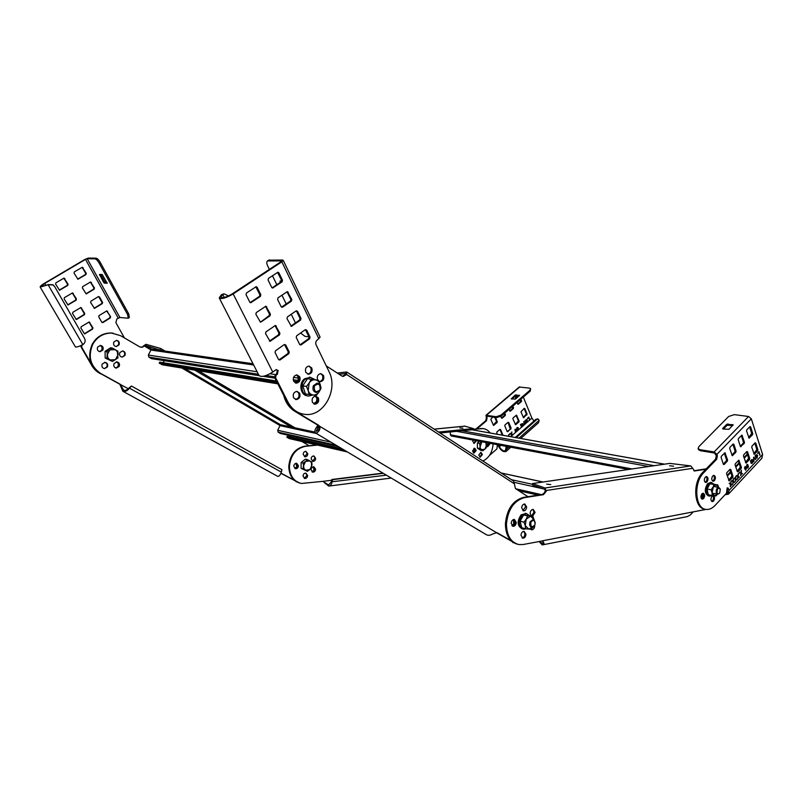 <?xml version="1.0" encoding="UTF-8"?>
<svg xmlns="http://www.w3.org/2000/svg" width="803" height="803" viewBox="0 0 803 803"><rect width="100%" height="100%" fill="white"/><g stroke="black" fill="none" stroke-linecap="round" stroke-linejoin="round"><path stroke-width="1.2" d="M532.489 484.972L532.53 483.557L669.792 463.401L690.751 465.911L545.026 488.013L544.986 489.459L532.489 484.972M532.53 483.557L545.026 488.013L546.191 491.396L543.43 494.678L524.409 497.659C513.88 500.721 507.887 509.554 506.432 524.158C506.743 535.792 510.949 542.597 519.029 544.595L523.235 544.504L542.778 540.861L544.032 543.44L542.206 544.926L539.044 541.473M315.559 432.998L486.026 534.507C487.933 535.701 490.031 535.571 492.319 534.125L496.866 532.61L517.132 544.143C509.554 541.724 505.639 534.969 505.398 523.887C506.844 509.303 512.836 500.47 523.375 497.418L542.386 494.437L544.554 492.721L545.257 490.633L692.728 468.31L690.751 465.911M545.257 490.633L544.986 489.459M705.827 469.243L694.465 470.98L692.728 468.31M542.758 544.815L687.187 516.64L690.209 515.044L693.18 511.882L706.078 509.403M702.776 493.263L703.599 495.652L701.732 498.924L702.565 498.382C703.85 496.465 703.93 494.758 702.776 493.263M511.19 523.335C511.501 520.836 512.565 519.541 514.372 519.431L516.269 522.442C515.958 524.941 514.894 526.236 513.077 526.336L511.19 523.335M521.659 507.857C521.96 505.408 522.994 504.133 524.76 504.013L526.668 507.034C526.366 509.493 525.333 510.768 523.556 510.879L521.659 507.857M531.124 515.857L530.141 513.247C530.442 510.808 531.466 509.534 533.212 509.423L535.089 512.414L532.58 516.219M520.976 535.24C521.288 532.74 522.351 531.445 524.148 531.355L525.975 534.316C525.664 536.805 524.61 538.1 522.803 538.191L520.976 535.24M534.708 525.323L534.728 525.965C534.427 528.424 533.383 529.709 531.616 529.809L530.452 529.117M531.536 515.958L534.045 512.163L532.861 509.413M522.111 537.93C523.757 537.588 524.7 536.294 524.941 534.035L523.807 531.335M522.863 510.638L525.634 506.783L524.409 504.003M515.235 522.171L514.04 519.421L514.853 523.947L512.374 526.075C514.04 525.744 514.994 524.439 515.235 522.171M530.924 529.548L533.553 526.738L530.924 529.548M540.007 541.282L541.995 543.47L543.209 542.386L542.597 540.841M706.228 468.832L693.842 470.769M701.28 498.392L702.555 495.451L702.173 493.594M673.587 466.202L669.642 465.79L673.587 466.202M550.778 484.59L546.652 484.139L550.778 484.59M440.034 432.998L473.308 429.625L473.328 428.561L438.589 432.054M473.328 428.561L464.807 426.162M473.318 429.163L483.296 428.611M281 473.198L299.79 483.085C292.844 480.816 289.17 475.326 288.769 466.593C289.833 455.07 295.213 448.255 304.879 446.147L316.914 444.942M297.803 465.579L296.508 463.271L297.481 466.975L295.062 468.571L297.803 465.579M314.957 469.022L313.702 466.754L314.646 470.407L312.297 471.993L314.957 469.022M489.087 443.979L488.977 443.095L488.154 446.147L487.21 446.578L489.087 443.979M304.478 456.646L307.137 453.685L305.813 451.356M473.78 443.286L475.707 440.586M304.277 478.347L306.997 475.356L305.742 473.087M479.762 457.027L481.69 454.398L480.696 452.35M312.407 461.203L315.037 458.242L313.742 455.933M475.506 450.332L474.483 448.255C475.798 449.449 475.818 450.874 474.553 452.531L473.559 452.962L475.506 450.332M490.131 432.988C488.224 430.378 485.845 428.902 482.984 428.571L473.318 429.364M482.884 461.002C489.037 458.011 492.44 452.3 493.102 443.868M476.41 440.717L474.222 443.417L472.746 441.198L472.967 440.064M478.769 454.98L480.947 452.35L482.392 454.538L480.204 457.168L478.769 454.98M486.498 443.216L486.819 442.684M489.679 443.226L489.79 444.109L487.642 446.709L486.578 445.986M472.545 450.895L474.744 448.265L476.199 450.463L474.001 453.103L472.545 450.895M331.749 480.244L322.826 481.358L328.537 484.942L331.388 481.85L331.92 479.481L332.583 479.662L332.051 482.031C331.529 484.48 330.404 485.835 328.648 486.106L323.147 481.338M386.363 475.165L331.388 481.85M331.92 479.481L382.941 473.128M383.292 473.328L332.583 479.662M322.826 481.358L301.396 483.466C293.898 481.579 289.903 476.008 289.411 466.764C290.485 455.231 295.855 448.405 305.531 446.307L317.566 445.093M303.163 454.327C303.404 452.39 304.337 451.406 305.963 451.366L307.79 453.836C307.559 455.783 306.616 456.766 304.979 456.797L303.163 454.327M311.122 458.904C311.353 456.967 312.277 455.984 313.903 455.953L315.689 458.403C315.459 460.34 314.525 461.323 312.899 461.344L311.122 458.904M311.765 467.697L313.853 466.764L315.609 469.193C315.368 471.15 314.425 472.134 312.789 472.144L311.042 469.725L311.403 468.249M293.778 466.272C294.018 464.305 294.972 463.301 296.648 463.281L298.455 465.74C298.204 467.717 297.251 468.711 295.574 468.731L293.778 466.272M303.032 476.089C303.273 474.121 304.227 473.128 305.893 473.108L307.639 475.537C307.398 477.514 306.435 478.508 304.769 478.508L303.032 476.089M459.908 427.939L462.869 428.18L459.908 427.939M451.256 435.939L450.322 434.794L450.383 431.944M337.27 373.044L346.595 372.01L345.882 373.525L339.127 374.248M342.469 376.276L345.601 374.328L346.595 374.469L343.293 376.416L341.697 375.914L326.269 365.907M345.601 374.328L345.993 373.596M346.595 372.01L346.595 374.469L514.332 483.797L513.569 481.067M527.962 496.696L515.456 488.585L514.332 483.797M284.653 395.558C286.51 402.704 290.194 407.994 295.685 411.437L318.44 425.138C320.106 426.383 320.377 428.16 319.253 430.478C317.597 432.697 316.262 433.479 315.268 432.827C314.385 431.773 314.826 429.866 316.613 427.086L317.998 425.329M296.839 374.911C299.067 376.055 299.71 378.012 298.756 380.763L295.574 383.001C298.656 382.218 299.72 380.1 298.776 376.657L296.839 374.911M315.619 396.09C317.707 397.224 318.289 399.131 317.366 401.781L314.194 404.029C317.245 403.257 318.309 401.159 317.396 397.746L315.619 396.09M318.59 425.991L316.211 431.382L318.881 429.424C319.594 427.608 319.122 426.112 317.466 424.938L294.721 411.246C289.231 407.814 285.557 402.534 283.7 395.387M295.113 382.8L297.783 380.612C298.696 378.163 298.214 376.276 296.337 374.961M313.732 403.809L316.392 401.61C317.265 399.262 316.844 397.435 315.107 396.13M319.233 428.29L316.613 427.086M495.893 532.359L516.098 543.852M511.923 525.694L513.82 523.676L513.458 519.541M294.059 428.651L194.798 370.143M161.634 350.59L145.383 345.461L145.985 344.306L160.65 348.482L160.048 349.656M295.002 427.818L198.311 370.715M165.057 351.082L160.65 348.482M141.328 347.388L144.189 345.942L142.693 347.147L139.933 346.976L120.55 335.664L111.466 333.054C103.346 333.135 97.113 336.889 92.767 344.306C87.728 356.532 90.348 366.238 100.636 373.425L120.43 384.376L123.552 390.097C125.238 390.79 127.075 390.067 129.062 387.959L131.451 386.032L129.634 388.08C127.175 391.001 124.917 392.055 122.849 391.242L119.858 384.256L100.074 373.315C89.795 366.138 87.176 356.442 92.215 344.226C96.561 336.808 102.784 333.064 110.904 332.984L113.042 333.165M299.138 482.904L280.95 473.328M102.302 349.957C103.095 347.799 102.483 346.284 100.455 345.431L102.272 346.826C103.125 349.546 102.202 351.132 99.482 351.614L102.302 349.957M118.613 366.339C119.406 363.91 118.643 362.404 116.325 361.802L118.583 363.247C119.416 365.957 118.483 367.543 115.773 367.995L118.613 366.339M311.996 471.813L313.993 470.237L313.351 466.764M116.244 346.585L118.422 344.868C119.195 342.71 118.583 341.205 116.576 340.362C118.985 340.944 119.788 342.469 118.985 344.949L116.244 346.585C113.865 346.003 113.072 344.477 113.865 341.998L116.586 340.362M104.51 368.617C102.182 368.005 101.409 366.479 102.212 364.05L105.083 362.384C107.431 362.996 108.204 364.512 107.401 366.951L104.51 368.617L106.839 366.851C107.642 364.411 106.869 362.896 104.52 362.283M122.146 357.124C119.818 356.532 119.055 355.016 119.848 352.577L122.598 350.941C124.937 351.523 125.72 353.039 124.927 355.488L122.146 357.124L124.355 355.398C125.127 353.27 124.535 351.784 122.578 350.941M294.771 468.4L296.839 466.804L296.156 463.271M309.115 445.725L301.838 441.469M123.17 391.422L277.637 476.309C278.902 476.711 280.147 475.316 281.361 472.124L281.923 469.675L131.451 386.032M281.361 472.124L129.062 387.959M114.076 363.558L116.897 361.902C119.215 362.504 119.978 364.01 119.185 366.439L116.335 368.095C114.036 367.483 113.273 365.967 114.076 363.558M97.645 347.077L100.445 345.431C102.864 346.013 103.677 347.558 102.864 350.048L100.044 351.704C97.635 351.102 96.842 349.566 97.645 347.077M143.596 345.852L145.985 344.306M151.887 349.275L145.383 345.461L144.189 345.942L151.004 349.937M338.334 446.558L280.377 433.459L278.159 432.175L277.728 430.308L279.976 425.63L281.401 424.887M290.144 436.973L290.706 435.798M347.358 451.938L289.411 438.619L286.852 437.223L287.273 436.32L342.098 448.797M286.852 437.223L344.989 450.523M259.128 375.684L151.516 358.65L148.876 357.124L148.344 355.056L150.944 350.048L152.51 349.275M163.23 362.725L164.284 360.677M277.838 383.824L162.367 364.803L159.195 363.117L159.697 362.153L276.413 381.003M263.133 376.316L274.987 378.193M293.607 381.144L297.06 381.686M159.195 363.117L277.085 382.338M314.304 386.082C314.053 391.884 315.981 393.099 320.096 389.716C320.357 383.914 318.43 382.71 314.304 386.082M313.401 385.691C312.277 389.425 313.27 391.703 316.402 392.547L320.196 389.967C321.33 386.223 320.317 383.944 317.165 383.121L313.401 385.691M530.833 522.161C530.552 527.029 531.937 527.902 534.969 524.76C535.26 519.902 533.875 519.029 530.833 522.161M535.34 522.964L533.202 519.4L530.05 521.82C529.187 524.74 529.749 526.567 531.737 527.3L534.818 525.082M513.709 523.927L513.498 519.581M112.36 348.05L110.573 347.779L105.093 351.312L106.869 351.594L107.893 357.877L109.931 359.925L115.441 359.704L118.131 354.585L117.88 351.212L112.36 348.05L109.84 349.847L107.12 354.996L106.94 358.319L112.49 361.45L117.941 357.887L117.368 351.714L115.341 349.666L109.84 349.847L106.869 351.594M112.49 361.45L105.163 358.018L105.093 351.312M105.163 358.018L106.94 358.319M307.499 459.647L305.451 459.125L301.125 462.518L303.173 463.05L303.976 468.51L305.541 470.177L309.828 469.675L311.996 465.067L311.765 462.086L307.499 459.647L305.592 461.404L303.414 466.041L303.143 468.902L307.429 471.321L311.725 467.908L311.444 462.608L309.888 460.932L305.592 461.404L303.173 463.05M307.429 471.321L301.095 468.36L301.125 462.518M301.095 468.36L303.143 468.902M717.049 492.64C717.752 494.106 718.655 494.186 719.749 492.891L720.281 489.198C718.183 487.331 717.109 488.485 717.049 492.64M720.14 488.816L718.725 487.421C716.688 488.013 715.895 489.82 716.336 492.861L717.741 494.236L719.388 493.323M479.361 441.279L477.464 442.915L479.662 443.336L480.284 448.184L481.489 449.68L484.861 449.289L486.618 445.223L486.407 442.604M477.353 448.094L479.552 448.526L482.874 450.724L480.676 450.292L477.353 448.094L477.464 442.915M482.874 450.724L486.287 447.753L485.956 442.523M479.662 443.336L481.83 441.74L479.552 448.526M315.268 379.719L310.37 377.34L305.823 378.815C299.208 383.212 301.516 396.1 308.864 396.02L312.879 394.976M307.569 395.829C300.362 395.608 298.294 382.971 304.789 378.665L310.6 377.35M100.164 262.24C98.689 259.77 97.304 258.405 96.009 258.154L88.3 258.074L84.937 259.389L44.235 283.429C41.495 285.095 40.13 286.29 40.16 287.022L48.039 284.784L41.937 286.621L41.455 286.38L44.767 283.459L85.489 259.399L87.176 258.737L94.874 258.827C96.169 259.088 97.554 260.453 99.03 262.912L100.164 262.24L128.731 313.913L129.333 317.526L128.289 318.199M124.435 337.933L115.903 322.696L116.796 319.022L119.898 317.486L128.239 318.219L127.627 314.605L99.03 262.912M83.783 343.875L82.067 345.2L81.615 347.067L92.455 365.797C94.864 369.852 98.187 372.722 102.423 374.419M110.593 316.713L110.292 317.938L102.975 322.545L101.8 322.244L98.749 316.834L99.05 315.599L106.839 310.881L110.593 316.713L106.628 310.912M98.337 296.628L99.512 296.959L102.573 302.41L102.272 303.644L94.443 308.352L90.609 302.43L90.91 301.195L98.337 296.628M86.272 293.858L94.162 289.18L94.463 287.946L90.578 281.963L82.679 286.621L82.368 287.865L86.132 293.848M84.696 333.877L92.636 329.059L92.937 327.815L89.123 321.963L81.163 326.771L80.862 328.015L84.526 333.857M68.084 304.919L76.144 300.151L76.446 298.907L72.501 292.904L64.431 297.642L64.12 298.907L67.924 304.899M76.446 319.484L84.435 314.686L84.737 313.441L80.862 307.519L72.842 312.287L72.541 313.541L76.275 319.464M78.011 279.193L85.951 274.556L86.262 273.311L82.307 267.258L74.348 271.876L74.037 273.13L77.871 279.183M59.643 290.174L67.753 285.446L68.064 284.192L64.039 278.119L55.909 282.827L55.598 284.091L59.482 290.164M115.752 367.985L116.335 368.095M99.482 351.614L100.044 351.704M47.849 284.563L52.827 284.744L54.684 286.631L84.586 338.525C85.68 340.964 85.098 342.991 82.819 344.607L82.679 344.688C79.457 346.354 77.048 347.137 75.472 347.016L40.23 287.153M53.048 284.955L48.039 284.784M101.871 374.308C97.635 372.622 94.312 369.751 91.903 365.696L81.063 346.986L81.153 345.451M85.931 293.788L93.6 289.15L93.901 287.916L90.368 282.004M88.922 321.983L92.385 327.744L92.074 328.989L84.345 333.787M67.743 304.849L75.592 300.111L75.904 298.867L72.3 292.924M76.094 319.403L83.883 314.635L84.185 313.391L80.661 307.539M59.292 290.114L67.211 285.416L67.522 284.162L63.838 278.149M77.67 279.133L85.399 274.536L85.7 273.291L82.097 267.299M94.092 308.272L101.71 303.594L102.011 302.37L98.548 296.538M102.172 322.585L109.73 317.888L110.021 316.653M115.491 367.894C118.011 367.272 118.854 365.686 118.021 363.147L116.606 361.892M99.201 351.523C101.73 350.891 102.573 349.295 101.71 346.745L100.174 345.431M102.252 274.516L107.19 283.268L104.45 283.148L103.627 282.345L99.522 274.435L102.252 274.516M107.08 282.546L104.741 281.662L100.736 274.455M52.827 284.744L53.791 285.507M529.257 515.385L526.346 513.569L522.231 515.125C517.925 521.609 518.326 526.316 523.436 529.247L525.965 528.826M522.542 529.016L522.321 528.956C517.212 526.025 516.811 521.318 521.127 514.843L526.106 513.508M713.837 484.169L711.558 482.583L708.718 483.878C705.375 489.609 705.666 493.694 709.591 496.134L711.779 495.441M709.129 496.043L708.467 495.913C704.542 493.474 704.251 489.388 707.594 483.667L710.876 482.462M515.265 437.484L535.772 419.407L538.261 419.176L539.154 420.451L538.502 422.739L520.735 438.458M523.335 397.094L531.917 418.142L534.005 420.963M485.986 415.271L496.254 416.727L500.911 415.161L529.85 390.328L530.642 388.732L529.619 388.15L519.24 387.006L485.986 415.271L486.397 417.801L485.765 420.672L486.467 420.782L477.092 428.792M476.139 428.882L485.765 420.672M506.994 446.498L506 451.507C503.431 452.209 500.992 450.573 498.683 446.588L497.91 444.782M486.889 446.358L488.284 442.965M473.238 452.751L473.85 452.39L474.111 448.335M496.344 422.468L497.047 422.589L497.248 421.635L496.545 421.515L493.243 425.128M496.545 421.515L494.758 417.299M504.796 413.013L505.248 415.522L502.156 418.182L501.474 418.002L504.545 415.402L504.314 413.425M517.724 404.07L520.685 401.52L520.464 399.553M523.235 417.49L526.387 413.987L524.088 408.396M510.186 428.872L508.038 422.318L508.751 422.458L511.099 428.059L507.827 431.673L507.155 431.502L510.889 428.993M515.245 424.466L518.427 420.923L516.108 415.312M502.307 435.166L499.878 429.384L500.59 429.535L503.009 435.296M509.654 411.016L512.665 408.426L512.434 406.448M506.583 449.248L505.8 448.887L505.328 450.724C503.24 451.296 501.263 449.961 499.386 446.729L498.613 444.912M528.856 417.078L529.689 420.11L528.695 417.68L527.441 418.313L528.856 417.078M527.36 422.107L525.855 422.338L527.33 421.515L526.979 419.849L525.814 420.391L525.824 421.384L526.638 421.143L525.694 421.966L525.072 420.441L527.009 419.397L527.521 421.876M523.877 421.434L525.764 423.552L523.927 422.097L523.947 425.148L523.877 421.434M522.723 426.172L521.217 426.413L522.703 425.58L522.341 423.914L521.277 424.275L521.177 425.449L522 425.209L521.057 426.032L520.424 424.506L522.562 423.572L522.883 425.941M518.417 429.966L517.262 430.027L518.316 429.013L518.166 428.471L516.961 429.203L516.881 427.608L518.065 427.517L518.527 429.776M516.55 431.602L515.365 431.693L514.904 429.434L516.199 429.163L516.66 431.412M511.682 434.072L512.976 434.784L511.641 434.533L511.18 436.36L511.35 434.363L509.985 433.6L511.37 433.871L511.842 431.974L511.682 434.072L511.692 432.114M508.329 436.24L508.781 434.654L508.65 436.3M497.348 444.671L496.947 448.867L489.479 455.431M530.642 388.732L530.201 391.191L501.283 416.034L496.615 417.6L486.648 416.074L487.09 417.911L486.467 420.782M524.148 408.346L524.811 408.526L527.089 414.097L523.576 417.761L520.936 411.889L524.148 408.346M515.606 398.95L515.586 397.455L517.544 395.779M517.062 402.474L518.015 404.331M520.956 399.131L521.398 401.62L518.065 404.331M507.155 431.502L504.796 425.891L504.997 424.948L508.078 422.278L508.751 422.458M512.906 418.855L513.107 417.911L516.47 415.161L519.139 421.043L518.929 421.976L515.586 424.737L512.906 418.855M497.117 434.242L496.796 432.064L499.908 429.364L500.59 429.535M512.926 406.027L513.368 408.526L510.306 411.166L508.982 409.42M501.474 418.002L500.801 416.396M492.751 416.968L490.804 419.407L493.534 425.389M497.047 422.589L493.584 425.399M497.248 421.635L495.461 417.409M509.544 433.991L509.393 434.694L509.544 433.991M519.069 395.989L515.506 395.929L511.912 399.001M511.22 398.9L515.155 395.076L519.611 395.347L515.476 399.071L511.22 398.9M505.8 448.887L506.131 446.338M535.772 419.407L537.608 418.905M536.555 419.728L516.229 437.655M508.51 436.28L508.63 434.794M511.2 436.2L512.625 435.096M511.401 436.029L511.641 434.533M512.525 435.035L523.947 425.148M512.836 434.754L511.531 434.052M510.306 433.329L511.37 433.871M515.827 431.562L514.954 429.956L515.727 429.284L515.114 430.207L516.118 431.552L515.727 429.284M517.293 428.953L516.841 428.17L517.604 427.648L516.971 428.34L517.614 428.912L517.604 427.648M521.86 425.188L521.006 425.931M523.937 425.018L525.473 423.803M524.098 424.867L523.927 422.097M525.403 423.723L529.689 420.11M525.624 423.522L523.807 421.495M526.497 421.113L525.654 421.856M529.649 419.999L531.917 418.142M529.839 419.828L528.755 417.169M527.531 418.554L528.695 417.68M320.477 385.872L318.45 380.21L315.198 379.809C312.799 379.608 310.791 380.642 309.185 382.931L306.445 386.464L308.151 390.559C309.095 393.149 310.761 394.634 313.14 395.006L316.392 395.357L319.112 391.854L321.049 388.22L320.136 384.276C319.213 381.696 317.566 380.21 315.198 379.809L311.162 379.287L309.185 382.931L308.151 390.559L309.095 394.514L313.14 395.006C315.539 395.176 317.526 394.132 319.112 391.854L319.664 390.86M309.095 394.514L305.411 393.882L302.771 385.862L307.469 378.725L311.162 379.287M302.771 385.862L306.445 386.464M307.469 378.725L318.45 380.21M532.861 516.289L527.601 515.917L526.206 519.15L525.232 525.594L525.664 528.796L521.739 527.752L520.053 521.167L523.666 514.934L532.861 516.289L534.115 519.772L530.642 516.209L526.206 519.15L523.988 522.181L525.232 525.594L528.705 529.057L530.934 529.107L532.359 527.29M523.666 514.934L527.601 515.917M520.053 521.167L523.988 522.181M525.664 528.796L528.705 529.057L532.269 527.31M530.703 525.403L529.99 525.855M296.809 466.864L295.875 463.321M717.731 484.902L713.867 484.47L712.08 492.751L712.231 495.531L708.256 494.748L707.122 489.027L709.892 483.717L717.731 484.902L718.605 487.401L716.216 484.761L712.903 487.21L711.107 489.8L712.08 492.751L714.58 495.812L716.105 495.923L717.41 494.176M709.892 483.717L713.867 484.47M707.122 489.027L711.107 489.8M712.231 495.531L714.58 495.812L717.38 494.176M473.76 448.496L474.372 448.616M268.724 260.162L282.586 260.042L283.198 260.292L281.843 261.828L233.171 293.938C226.034 298.054 221.397 299.389 219.239 297.923L221.397 294.771L223.354 293.968M269.366 269.396L267.67 265.903C266.536 263.404 266.486 261.758 267.519 260.955L281.251 260.915L280.879 261.808L232.228 293.878C226.436 297.23 222.672 298.304 220.915 297.12L222.662 294.56L221.397 294.771M219.339 298.134L259.028 375.483C261.366 377.38 265.944 376.236 272.749 372.06L275.881 369.812L277.979 370.354L277.467 374.158L276.132 375.121L275.559 377.601L287.906 401.962C292.021 409.56 297.903 413.726 305.572 414.448C323.99 416.486 338.495 389.345 328.939 371.438L316.101 344.878C315.378 342.961 315.75 341.345 317.205 340.05L320.086 337.099M293.577 397.746C292.633 394.183 293.768 392.055 296.969 391.372L299.649 393.229C300.583 396.802 299.449 398.92 296.227 399.593L293.577 397.746M305.782 372.381C304.849 368.888 305.933 366.79 309.025 366.078L311.775 367.985C312.698 371.478 311.614 373.566 308.503 374.268L305.782 372.381M317.717 380.1L317.597 379.879C316.683 376.406 317.767 374.318 320.829 373.616L323.499 375.493C324.402 378.966 323.318 381.054 320.246 381.736L319.012 381.395M293.667 381.274C292.724 377.741 293.828 375.623 296.99 374.911L299.75 376.808C300.693 380.351 299.569 382.459 296.397 383.151L293.667 381.274M312.447 402.383C311.534 398.86 312.648 396.762 315.78 396.09L318.369 397.917C319.283 401.44 318.159 403.538 315.017 404.2L312.447 402.383M305.652 329.993L306.636 330.083L305.281 329.682L296.608 335.835L296.237 337.461L299.69 344.517L301.055 344.909L300.081 344.798L308.693 338.635L309.065 337.019L305.371 329.631M306.636 330.083L310.038 337.119L309.667 338.736L301.055 344.909M297.532 311.293L300.995 318.44L300.613 320.066L291.369 326.349L286.992 318.61L287.374 316.974L296.156 310.871L297.532 311.293L296.237 310.821M282.084 281.853L272.649 288.026L271.715 287.424L268.092 280.036L268.473 278.37L277.948 272.227L278.902 272.839L282.475 280.207L282.084 281.853L281.12 281.813L281.502 280.177L277.537 272.358M260.423 296.397L250.727 302.731L249.783 302.129L246.049 294.681L246.441 293.005L256.177 286.701L257.141 287.313L260.814 294.731L260.423 296.397L259.469 296.347L259.861 294.671L255.786 286.812M265.532 333.526L265.923 331.86L275.449 325.436L279.896 333.205L279.514 334.861L270.019 341.305L265.532 333.526M269.085 315.699L270.049 315.78L270.43 314.114L265.883 306.214L256.257 312.578L255.866 314.254L260.443 322.174L269.085 315.699L269.477 314.043L265.492 306.324M270.049 315.78L260.975 321.993M280.006 359.975L278.611 359.593L275.048 352.497L275.439 350.841L284.322 344.537L285.707 344.929L289.221 352.015L288.839 353.651L280.006 359.975L279.053 359.844L287.875 353.531L288.257 351.895L284.463 344.457M281.18 306.746L277.617 299.469L277.999 297.823L287.374 291.609L291.8 299.469L291.419 301.105L282.576 307.168L281.18 306.746M302.631 414.027C295.835 412.722 290.606 408.637 286.942 401.781L274.606 377.45L275.178 374.971L276.513 374.007L277.276 370.715L276.413 369.561M319.443 381.586C322.404 380.783 323.428 378.705 322.515 375.342L320.638 373.626M307.7 374.128C310.691 373.315 311.725 371.227 310.791 367.844L308.844 366.078M295.394 399.422C298.525 398.659 299.619 396.541 298.676 393.058L296.839 391.372M259.469 296.347L250.175 302.57M281.12 281.813L272.097 287.865M269.457 341.114L278.551 334.761L278.932 333.115L275.048 325.536M281.522 307.158L290.455 301.045L290.827 299.409L286.962 291.74M290.816 326.159L299.639 319.975L300.011 318.359L296.558 311.223M300.593 333.004L305.02 336.377L308.944 336.768M272.458 275.73L276.824 284.694M281.923 295.153L286.219 303.946M291.248 314.284L295.454 322.906M280.297 282.375L280.066 280.99L281.622 281M287.364 292.262L286.259 292.212M228.524 295.926L224.097 293.858L222.662 294.56M716.908 454.378L751.327 418.815L748.567 416.486L734.323 414.639L728.662 416.466L698.801 446.719L698.138 448.576L699.865 449.66L714.098 451.959L716.908 454.378L717.37 455.763L716.657 459.296L703.799 472.626C693.21 482.633 695.097 509.142 706.289 509.433C709.35 509.704 712.271 508.369 715.071 505.428L726.484 493.203L727.207 487.863L728.231 488.134L729.024 490.482L728.411 494.196L725.069 494.718M705.235 509.212C694.043 508.921 692.156 482.432 702.745 472.435L715.593 459.115L716.316 455.582L714.449 452.992L700.216 450.684L698.469 449.539M727.799 492.962L727.167 487.903L728.231 488.134M724.336 453.183L726.524 459.778L726.283 460.942L723.312 464.054M732.878 444.31L735.026 450.884L734.795 452.039L731.874 455.1M741.299 435.557L743.417 442.112L743.187 443.266L740.316 446.267M729.776 469.574L731.924 476.049L728.753 480.335M746.559 451.858L748.637 458.292L745.565 462.448M738.228 460.651L740.336 467.105L737.214 471.331M749.621 426.925L751.698 433.459L748.657 437.545M754.79 443.166L756.827 449.58L753.816 453.685M711.699 501.363L712.512 500.831C713.777 498.934 713.857 497.248 712.743 495.772M712.572 481.017L713.345 480.515C714.63 478.598 714.69 476.892 713.536 475.406M705.144 482.272L705.947 481.75C707.242 479.823 707.302 478.106 706.128 476.611M751.327 418.815L762.609 454.498L761.896 458.232L728.803 493.775M727.478 493.303L725.892 493.845M741.079 446.729L740.406 446.528L738.188 439.703L738.429 438.548L741.922 435.106L744.471 442.272L744.24 443.427L740.446 446.639M726.585 473.86L729.194 480.967L732.748 477.394L732.978 476.229L730.74 469.474L730.047 469.283L726.825 472.696L726.585 473.86M746.86 451.537L747.523 451.738L749.691 458.463L749.46 459.607L746.007 463.08L743.478 456.014L743.708 454.859L746.86 451.537M737.987 471.813L741.159 468.44L741.39 467.286L738.84 460.199L735.327 463.722L735.086 464.877L737.315 471.622L737.987 471.813L737.345 471.702M751.759 447.261L751.989 446.117L755.091 442.844L755.753 443.045L757.881 449.75L757.651 450.884L754.248 454.317L751.759 447.261M746.559 431.01L746.79 429.856L749.932 426.604L750.594 426.815L752.752 433.61L752.521 434.744L749.089 438.167L746.559 431.01M733.159 444.009L733.852 444.22L736.08 451.055L735.849 452.209L732.316 455.723L729.706 448.526L729.937 447.361L733.159 444.009M724.095 464.515L723.393 464.325L721.104 457.459L721.345 456.285L724.938 452.741L727.578 459.948L727.337 461.123L724.095 464.515L723.433 464.405M701.952 493.805L703.227 493.223C704.954 494.287 705.084 496.083 703.619 498.593L702.334 499.175C700.607 498.101 700.477 496.314 701.952 493.805M717.842 485.163L718.665 487.411M705.345 477.123L706.58 476.56C708.326 477.634 708.467 479.421 707.001 481.951L705.747 482.513C704.01 481.439 703.87 479.642 705.345 477.123M712.763 475.908L713.987 475.356C715.714 476.41 715.854 478.197 714.399 480.706L713.174 481.268C711.448 480.204 711.317 478.417 712.763 475.908M711.93 496.304L713.184 495.722C714.881 496.776 715.011 498.553 713.566 501.042L712.301 501.624C710.615 500.56 710.494 498.783 711.93 496.304M750.735 461.002L751.558 459.627L752.521 459.717L752.953 461.996L751.879 463.532L751.076 463.221L752.592 462.157L752.421 460.33L751.206 460.621L751.066 462.046L751.899 461.725L750.925 462.769L750.464 460.792M755.824 456.857L756.546 456.204L755.713 457.65L755.131 455.813L756.165 454.659L757.61 455.171L757.058 458.162L755.854 458.111L757.37 457.058L757.058 455.04L755.994 455.512L755.854 456.937M759.779 455.261L758.855 452.35L757.56 453.163L759.016 451.607L759.779 455.261M731.834 485.153L730.84 484.5L730.318 486.769L730.539 484.309L729.164 483.446L730.579 483.707L731.111 481.358L730.891 483.938L732.206 484.751L731.834 485.153M731.945 480.475L732.978 481.138L733.52 478.799L733.29 481.368L734.604 482.181L733.249 481.93L732.717 484.199L732.948 481.74L731.573 480.867L731.945 480.475M735.488 481.238L735.347 479.18L733.972 478.307L735.377 478.578L735.919 476.239L735.689 478.819L736.993 479.632L735.638 479.371L735.146 481.348M739.011 477.474L738.027 476.821L737.505 479.08L737.736 476.631L736.371 475.757L737.766 476.028L738.298 473.7L738.077 476.269L739.372 477.082L739.011 477.474M738.921 473.72L739.091 472.857L738.921 473.72M741.199 473.439L740.677 475.687L740.898 473.248L739.543 472.375L740.938 472.646L741.47 470.327L741.239 472.887L742.534 473.7L740.988 473.399L741.039 475.296M745.164 466.433L746.459 468.32L745.636 470.207L744.511 468.259L745.164 466.433M748.095 466.744L747.944 465.83L747.352 466.914L746.569 466.573L747.101 464.375L747.874 464.676L748.396 466.754L747.864 468.008L746.991 467.758L748.095 466.744M753.565 457.429L755.733 459.577L753.937 457.871L753.856 461.584L753.565 457.429M732.647 425.52L727.137 425.289L723.433 429.063M722.941 429.003L728.943 429.314L733.159 424.777L726.805 424.265L722.71 428.431L722.941 429.003M751.688 461.695L750.865 462.568M756.466 456.586L755.653 457.459M757.641 453.384L758.855 452.35M758.875 451.768L760.08 454.94M730.69 486.377L730.84 484.5M731.684 485.052L732.206 484.751M731.995 484.711L730.891 483.938M730.68 483.898L730.881 481.609M729.485 483.105L730.579 483.707M731.894 480.535L732.978 481.138M732.888 483.767L733.249 481.93M734.083 482.483L734.604 482.181M734.394 482.141L733.29 481.368M733.079 481.338L733.28 479.05M735.277 481.198L735.638 479.371M736.471 479.923L736.993 479.632M736.783 479.592L735.689 478.819M735.478 478.779L735.678 476.49M734.293 477.976L735.377 478.578M737.877 478.688L738.027 476.821M738.86 477.373L739.372 477.082M739.161 477.042L738.077 476.269M737.867 476.229L738.067 473.951M736.682 475.426L737.766 476.028M742.022 473.991L742.534 473.7M742.323 473.66L741.239 472.887M741.028 472.847L741.229 470.578M739.854 472.044L740.938 472.646M745.505 469.685L744.602 467.737L745.465 466.904L744.823 468.049L745.796 469.655L745.465 466.904M747.051 466.453L746.73 465.017L747.051 466.453L747.703 465.308L746.941 465.047M746.73 465.017L747.402 464.847M753.957 461.223L753.937 457.871M755.523 459.547L753.796 457.178M727.327 476.089L730.74 472.475M735.819 467.095L739.172 463.542M744.2 458.222L747.493 454.739M727.106 475.436L730.519 471.823M735.608 466.443L738.961 462.889M743.99 457.569L747.282 454.086M546.191 491.396L545.147 491.165M542.386 494.437L543.43 494.678M693.18 511.882L542.196 540.861M524.409 497.659L523.375 497.418M544.032 543.44L543.209 542.386M694.796 470.97L693.922 470.809M480.435 428.451L481.138 428.571M325.657 483.115L325.115 483.627M305.531 446.307L304.879 446.147M434.182 429.163L465.148 426.132M450.322 434.794L632.031 468.942M456.566 431.321L648.643 466.503M461.936 430.779L654.174 465.69M471.943 429.766L664.452 464.184M515.757 488.776L541.322 494.608M514.442 482.422L543.159 488.806M511.491 479.702L532.509 484.329M501.303 473.047L542.908 482.031M346.223 374.931L345.24 374.79M495.963 532.359L317.466 424.938M319.253 430.478L318.881 429.424M294.721 411.246L295.685 411.437M513.659 542.728L512.625 542.437M128.279 388.712L119.858 384.256M181.849 368.005L280.026 425.53M296.709 481.86L296.066 481.68M122.478 388.01L121.665 388.592M100.074 373.315L100.636 373.425M143.867 346.294L143.285 346.213M280.779 424.897L184.58 368.457M278.159 432.175L336.045 445.203M277.728 430.308L330.956 442.172M279.976 425.63L316.442 433.52M289.04 438.488L347.237 451.868M148.876 357.124L258.415 374.278M266.164 375.493L274.415 376.778M293.236 379.729L297.863 380.451M148.344 355.056L257.121 371.769M270.039 373.756L275.67 374.62M293.587 377.37L298.244 378.093M150.944 350.048L253.648 365.004M161.804 364.632L277.788 383.724M85.489 259.399L118.242 318.108M45.932 285.477L44.767 283.459M96.009 258.154L94.874 258.827M82.819 344.607L47.969 284.503M81.063 346.986L81.615 347.067M92.455 365.797L91.903 365.696M128.731 313.913L127.627 314.605M119.898 317.486L87.176 258.737M104.45 283.148L105.554 282.475M104.741 281.662L103.627 282.345M99.662 275.198L100.776 274.526M86.694 293.727L86.142 293.697M90.809 282.395L91.371 282.425M94.463 287.946L93.901 287.916M93.6 289.15L94.162 289.18M92.074 328.989L92.636 329.059M85.178 333.747L84.626 333.677M92.937 327.815L92.385 327.744M89.294 322.334L89.846 322.394M72.742 293.316L73.284 293.356M76.446 298.907L75.904 298.867M75.592 300.111L76.144 300.151M68.536 304.789L67.994 304.738M81.063 307.91L81.615 307.961M84.737 313.441L84.185 313.391M83.883 314.635L84.435 314.686M76.907 319.353L76.355 319.293M67.211 285.416L67.753 285.446M68.064 284.192L67.522 284.162M60.064 290.054L59.532 290.013M64.32 278.561L64.862 278.581M86.262 273.311L85.7 273.291M85.399 274.536L85.951 274.556M82.579 267.71L83.131 267.73M78.413 279.073L77.861 279.042M98.95 296.919L99.512 296.959M94.884 308.222L94.322 308.171M101.71 303.594L102.272 303.644M102.573 302.41L102.011 302.37M102.975 322.545L102.413 322.485M107 311.273L107.572 311.323M109.73 317.888L110.292 317.938M539.134 420.36L519.019 438.157M509.122 446.9L506.573 449.158L505.79 448.817M486.608 416.767L487.391 416.095M500.952 445.354L499.386 446.729M529.85 390.328L530.201 391.191M486.568 415.161L519.842 386.885M496.254 416.727L496.615 417.6M487.09 417.911L486.397 417.801M501.283 416.034L500.911 415.161M515.155 395.076L515.506 395.929M516.419 395.618L516.068 394.765M524.098 408.426L524.811 408.526M523.887 417.65L523.275 417.55M526.186 414.92L526.888 415.031M527.089 414.097L526.387 413.987M521.599 400.687L520.886 400.587M520.685 401.52L521.398 401.62M518.367 404.22L517.754 404.13M507.827 431.673L507.185 431.562M511.099 428.059L510.397 427.939M515.897 424.626L515.275 424.516M518.226 421.856L518.929 421.976M519.139 421.043L518.427 420.923M516.118 415.342L516.821 415.452M502.969 435.146L502.266 435.025M513.569 407.593L512.866 407.482M512.665 408.426L513.368 408.526M510.306 411.166L509.674 411.066M505.458 414.569L504.756 414.458M504.545 415.402L505.248 415.522M502.156 418.182L501.514 418.082M493.915 425.279L493.263 425.168M268.252 260.774L269.577 259.911M272.749 372.06L233.171 293.938M281.843 261.828L318.901 338.836M287.906 401.962L286.942 401.781M274.606 377.45L275.559 377.601M276.132 375.121L275.178 374.971M276.513 374.007L277.467 374.158M278.229 370.856L277.276 370.715M277.015 370.213L277.979 370.354M280.096 281.953L281.401 281.08M224.278 297.431L222.772 294.48L221.528 294.671M256.187 287.273L257.141 287.313M260.814 294.731L259.861 294.671M251.239 302.56L250.295 302.5M277.938 272.819L278.902 272.839M273.13 287.865L272.167 287.825M282.475 280.207L281.502 280.177M270.571 341.134L269.607 341.024M275.369 325.928L276.332 326.018M279.896 333.205L278.932 333.115M278.551 334.761L279.514 334.861M270.43 314.114L269.477 314.043M265.853 306.746L266.807 306.816M284.744 344.818L285.707 344.929M289.221 352.015L288.257 351.895M287.875 353.531L288.839 353.651M287.313 292.162L288.287 292.212M291.8 299.469L290.827 299.409M290.455 301.045L291.419 301.105M282.576 307.168L281.612 307.107M291.89 326.179L290.917 326.088M299.639 319.975L300.613 320.066M300.995 318.44L300.011 318.359M310.038 337.119L309.065 337.019M308.693 338.635L309.667 338.736M762.609 454.498L729.024 490.482M703.799 472.626L702.745 472.435M715.593 459.115L716.657 459.296M717.37 455.763L716.316 455.582M700.216 450.684L699.865 449.66M748.567 416.486L714.098 451.959M732.798 424.566L732.988 425.168M728.281 424.917L727.95 423.894M726.805 424.265L727.137 425.289M722.891 428.993L722.71 428.431M743.187 443.266L744.24 443.427M744.471 442.272L743.417 442.112M741.51 435.346L742.273 435.457M729.987 469.343L730.74 469.474M732.978 476.229L731.924 476.049M731.694 477.203L732.748 477.394M729.536 480.816L728.873 480.686M746.78 451.627L747.523 451.738M746.328 462.929L745.696 462.829M748.406 459.426L749.46 459.607M749.691 458.463L748.637 458.292M740.105 468.259L741.159 468.44M741.39 467.286L740.336 467.105M738.439 460.43L739.182 460.551M754.559 454.167L753.947 454.066M756.597 450.724L757.651 450.884M757.881 449.75L756.827 449.58M755.011 442.935L755.753 443.045M749.821 426.714L750.594 426.815M752.752 433.61L751.698 433.459M751.467 434.594L752.521 434.744M749.4 438.016L748.787 437.926M733.079 444.099L733.852 444.22M736.08 451.055L735.026 450.884M734.795 452.039L735.849 452.209M732.637 455.572L731.995 455.462M726.283 460.942L727.337 461.123M727.578 459.948L726.524 459.778M724.537 452.972L725.3 453.103M748.687 458.674L745.455 462.106M740.386 467.487L737.104 470.98M731.975 476.43L728.632 479.983M482.282 428.451L482.984 428.571M329.029 486.056L391.212 478.046M465.027 426.112L434.142 429.143M628.528 469.454L451.095 435.939M664.553 464.164L472.034 429.756M538.03 495.12L518.698 490.693M543.049 482.011L501.192 472.977M343.293 376.416L342.63 376.326M346.946 372.14L513.749 481.188M110.904 332.984L111.466 333.054M314.876 432.094L281.221 424.847M253.015 363.759L152.269 349.235M712.171 493.152L717.511 494.196M713.385 486.407L718.725 487.421M310.37 377.34L309.326 377.179M526.346 513.569L525.232 513.288M711.558 482.583L710.434 482.372M506.181 451.356L510.849 447.221M538.261 419.176L537.488 418.855M267.519 260.955L268.834 260.092M283.198 260.292L320.116 337.16M222.853 294.049L224.097 293.858M295.705 383.041L296.397 383.151M319.614 381.636L320.246 381.736M307.86 374.168L308.503 374.268M314.334 404.08L315.017 404.2M295.524 399.462L296.227 399.593M698.138 448.576L698.49 449.6"/></g></svg>
